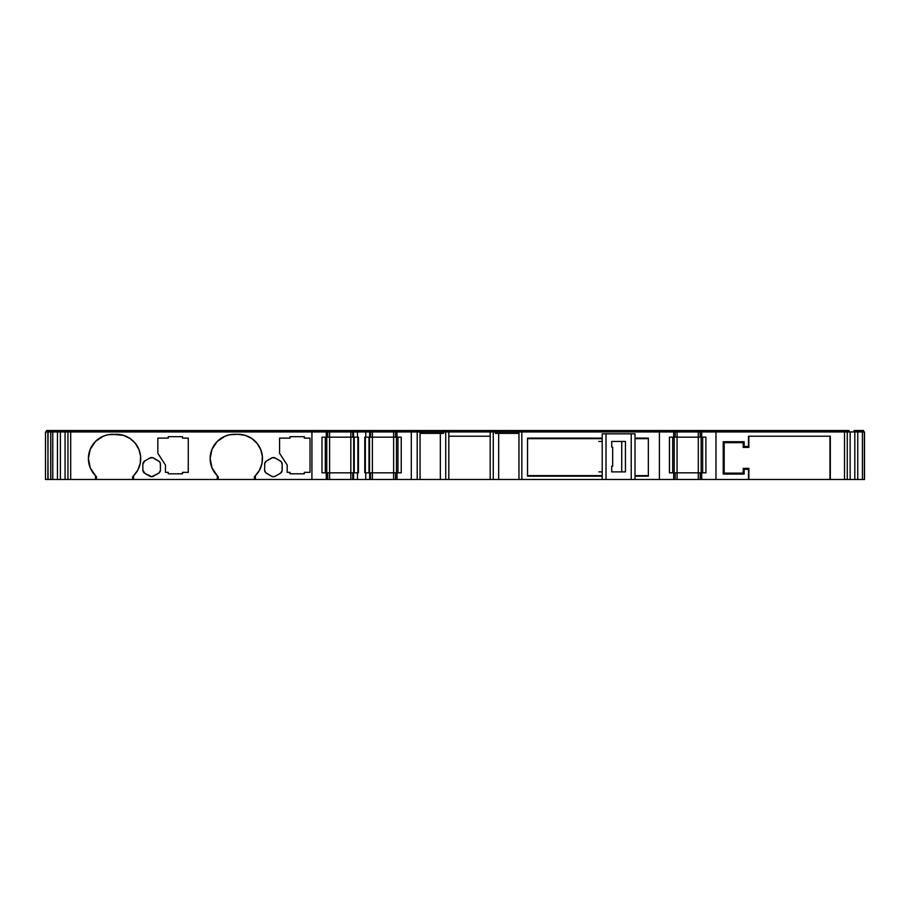 <?xml version="1.0" encoding="UTF-8"?>
<svg xmlns="http://www.w3.org/2000/svg" width="910" height="910" viewBox="0 0 910 910"><rect width="100%" height="100%" fill="white"/><g stroke="black" fill="none" stroke-linecap="round" stroke-linejoin="round"><path stroke-width="1.36" d="M611.713 471.88L611.713 466.182L611.713 471.88L625.454 471.88L625.454 441.441L611.713 441.441L611.713 447.151L612.669 447.151L612.669 466.182L611.713 466.182L612.669 466.182L612.669 447.151L611.713 447.151L611.713 441.441L625.454 441.441L625.454 471.88L611.713 471.88M675.049 430.51L677.063 430.51L677.063 431.932L698.3 431.932L698.3 430.51L677.063 430.51L677.063 431.932L698.3 431.932L698.3 430.51L674.208 430.51L674.208 431.932L674.208 430.51L521.828 430.51L521.828 479.49L602.204 479.49L518.973 479.49L518.973 431.932L518.973 479.49L521.828 479.49L521.828 431.932L659.397 431.932L659.397 479.49L606.014 479.49L606.014 433.831L631.221 433.831L631.221 479.49L635.021 479.49L635.021 433.831L631.221 433.831L631.221 479.49L606.014 479.49L606.014 433.831L602.204 433.831L602.204 479.49L606.014 479.49L602.204 479.49L602.204 433.831L602.204 479.49L602.204 471.88L598.837 471.88M601.988 441.441L600.259 441.441M601.988 471.88L600.259 471.88M674.208 430.51L672.729 430.51L672.729 431.932L672.729 430.51L672.729 431.932L672.729 430.51L658.976 430.51L658.976 431.932L658.976 430.51L521.828 430.51L521.828 431.932L518.973 431.932L673.684 431.932L673.684 437.164L669.453 437.164L669.453 472.836L673.684 472.836L673.684 479.49L673.684 472.836L673.684 479.49L675.163 479.49L675.163 472.836L677.063 472.836L677.063 479.49L677.063 472.836L698.3 472.836L698.3 479.49L698.3 472.836L700.211 472.836L700.211 479.49L701.69 479.49L701.69 472.836L701.69 479.49L701.69 472.836L700.211 472.836L700.211 479.49L675.163 479.49L675.163 472.836L673.684 472.836L673.684 479.49L635.021 479.49L635.021 433.831L602.204 433.831L602.204 479.49M598.837 441.441L602.204 441.441L602.204 433.831M621.723 471.88L621.723 441.441L621.723 471.88M234.405 434.309L238.215 434.309A24.252 24.252 90 0 1 255.335 475.748L254.379 476.647A24.252 24.252 -90 0 0 259.589 470.038L261.989 463.326L262.353 456.217L260.624 449.301L256.973 443.193L251.695 438.404A24.252 24.252 -90 0 0 238.215 434.309L229.673 434.775L225.123 436.163L217.251 441.418L211.996 449.29L210.153 458.572A24.252 24.252 90 0 1 234.405 434.309A24.252 24.252 -90 0 0 210.153 458.572L212.007 467.865L217.285 475.748L217.285 479.49L217.285 475.748L218.241 476.647L217.285 475.748A24.252 24.252 90 0 1 210.153 458.572A24.252 24.252 -90 0 0 218.241 476.647L218.241 479.49L133.577 479.49L133.577 475.748L137.831 470.038L140.242 463.326L140.595 456.217L138.877 449.301L135.215 443.193L129.948 438.404L123.51 435.355L116.457 434.309L107.926 434.775L103.376 436.163L95.504 441.418L90.249 449.29L88.395 458.572A24.252 24.252 -90 0 0 96.483 476.647L95.527 475.748A24.252 24.252 90 0 1 88.395 458.572L90.249 467.865L95.527 475.748L95.527 479.49L70.696 479.49L70.696 431.932L47.855 431.932L50.71 431.932L50.71 479.49L50.71 431.932L50.71 479.49L50.71 431.932L50.812 479.49L50.812 431.932L52.78 431.932L52.78 479.49L52.78 431.932L57.444 431.932L57.444 479.49L57.444 431.932L60.39 431.932L60.39 479.49L60.39 431.932M255.71 475.361L259.418 470.334M854.82 479.49L854.82 431.932L854.82 479.49L857.766 479.49L857.766 431.932L854.82 431.932L857.766 431.932L857.766 479.49L862.43 479.49L862.43 431.932L857.766 431.932L862.43 431.932L862.43 479.49L864.398 479.49L864.398 431.932L862.43 431.932L864.398 431.932L864.5 479.49L864.5 431.932L864.5 479.49L850.145 479.49L850.145 431.932L844.514 431.932L844.514 479.49L847.267 479.49L847.267 431.932L847.267 479.49L850.145 479.49L830.318 479.49L830.318 436.209L748.52 436.209L748.52 446.491L744.153 446.491L744.153 441.725L723.222 441.725L723.222 474.076L744.153 474.076L744.153 469.321L748.52 469.321L748.52 479.49L715.965 479.49L715.965 431.932L844.514 431.932L844.514 430.51L844.514 431.932L850.145 431.932L850.145 479.49M48.071 479.49L47.855 431.932L45.5 431.932L45.5 479.49L60.39 479.49L45.5 479.49L45.5 431.932L48.799 431.932M96.483 476.647L96.483 479.49L95.527 479.49L95.527 475.748L96.483 476.647L96.483 479.49L65.065 479.49L65.065 431.932L65.065 479.49L67.943 479.49L67.943 431.932L67.943 479.49L70.696 479.49L70.696 430.51L70.696 431.932L327.611 431.932M417.201 431.932L417.201 479.49L411.297 479.49L411.297 431.932L417.201 431.932L417.201 479.49L420.056 479.49L420.056 431.932L417.201 431.932L417.201 430.51L417.201 431.932L420.056 431.932L420.056 479.49L411.297 479.49L411.297 431.932L417.201 431.932M493.277 431.932L493.277 479.49L490.183 479.49L490.183 431.932L518.973 431.932L495.427 431.932L495.427 433.365L518.973 433.365L495.427 433.365L495.427 431.932L490.183 431.932L490.183 479.49L445.729 479.49L445.729 431.932L448.823 431.932L448.823 479.49L448.823 431.932L490.183 431.932L445.729 431.932L445.729 479.49L440.338 479.49L440.338 433.365L440.338 479.49L420.056 479.49L493.277 479.49L493.277 431.932M396.487 430.51L521.828 430.51L519.928 430.51L519.928 431.932L519.928 430.51L495.563 430.51L495.563 431.932L495.563 430.51L493.959 430.51L493.959 431.932L493.959 430.51L491.138 430.51L491.138 431.932L491.138 430.51L447.868 430.51L447.868 431.932L447.868 430.51L445.047 430.51L445.047 431.932L445.047 430.51L443.443 430.51L443.443 431.932L443.443 430.51L419.1 430.51L419.1 431.932L419.1 430.51L411.729 430.51L411.729 431.932L411.729 430.51L397.966 430.51L397.966 431.932L397.966 430.51L397.966 431.932L397.966 430.51L396.487 430.51L396.487 431.932L396.487 430.51L372.395 430.51L372.395 431.932L393.632 431.932L393.632 430.51L372.395 430.51L372.395 437.164L370.495 437.164L370.495 431.932L369.665 431.932L393.632 431.932L393.632 430.51L395.657 430.51M397.022 431.932L411.297 431.932L395.543 431.932L397.022 431.932L397.022 437.164L397.022 431.932M369.54 430.51L368.982 431.932L368.982 430.51L369.54 431.932L369.54 430.51L372.395 430.51L370.381 430.51M353.683 430.51L368.982 430.51L365.342 430.51L365.342 431.932L365.342 430.51L357.88 430.51L357.88 431.932L357.88 430.51L354.24 430.51L354.24 431.932L354.24 430.51L353.683 431.932L353.683 430.51L353.683 431.932L353.683 430.51L329.591 430.51L329.591 431.932L350.828 431.932L350.828 430.51L329.591 430.51L329.591 437.164L327.691 437.164L327.691 431.932L326.269 431.932L326.269 437.164L326.269 431.932L326.269 437.164L327.691 437.164L327.691 431.932L327.691 437.164L327.691 431.932L327.691 437.164L326.269 437.164L326.269 431.932L311.925 431.932L311.925 479.49L254.379 479.49L254.379 476.647L255.335 475.748L255.335 479.49L255.335 475.748L259.589 470.038A24.252 24.252 -90 0 0 261.989 463.338M327.839 431.932L350.828 431.932L350.828 430.51L352.852 430.51M326.736 430.51L325.314 430.51L325.314 431.932L325.314 430.51L325.314 431.932L325.314 430.51L326.736 430.51L326.736 431.932L326.736 430.51L326.736 431.932L326.736 430.51L326.736 431.932L326.736 430.51L329.591 430.51L327.577 430.51M51.665 430.51L325.314 430.51L311.504 430.51L311.504 431.932L311.504 430.51L68.853 430.51L68.853 431.932L68.853 430.51L66.168 430.51L66.168 431.932L66.168 430.51L61.129 430.51L61.129 431.932L61.129 430.51L58.536 430.51L58.536 431.932L58.536 430.51L53.519 430.51L53.519 431.932L53.519 430.51L51.722 430.51L51.722 431.932L51.722 430.51L51.665 431.932L51.665 430.51L51.665 431.932L51.665 430.51L46.456 430.51L46.456 431.932L46.456 430.51L51.199 430.51M863.544 430.51L863.544 431.932L863.544 430.51L863.488 431.932L863.488 430.51L861.69 430.51L861.69 431.932L861.69 430.51L856.674 430.51L856.674 431.932L856.674 430.51L854.081 430.51L854.081 431.932L854.081 430.51L863.544 430.51M701.155 430.51L849.041 430.51L849.041 431.932L849.041 430.51L846.357 430.51L846.357 431.932L846.357 430.51L716.397 430.51L716.397 431.932L716.397 430.51L702.645 430.51L702.645 431.932L702.645 430.51L702.645 431.932L702.645 430.51L701.155 430.51L701.155 431.932L701.155 430.51L698.3 430.51L700.325 430.51M700.063 431.932L698.3 431.932L698.3 437.164L698.3 431.932L700.211 431.932L700.211 437.164L701.69 437.164L701.69 431.932L844.514 431.932L844.514 479.49L829.977 479.49L829.977 436.209L829.977 479.49L748.52 479.49L748.52 469.321L744.153 469.321L744.153 474.076L723.222 474.076L723.222 441.725L744.153 441.725L744.153 446.491L748.52 446.491L748.52 436.209L830.318 436.209L830.318 479.49L701.69 479.49L701.69 472.836L705.91 472.836L705.91 437.164L701.69 437.164L701.69 431.932L700.211 431.932L701.69 431.932L701.69 437.164L701.69 431.932L715.965 431.932L715.965 479.49L700.211 479.49M47.855 479.49L48.071 431.932M65.065 431.932L311.925 431.932L311.925 479.49L327.691 479.49L327.691 472.836L352.739 472.836L352.739 479.49L353.569 479.49L353.569 472.836L358.438 472.836L358.438 437.164L353.569 437.164L353.569 431.932L369.665 431.932L369.665 437.164L365.74 437.164L365.74 431.932L369.665 431.932L369.665 437.164L370.495 437.164L370.495 431.932M352.739 431.932L353.569 431.932L352.739 431.932L352.739 437.164L352.739 431.932L352.739 437.164L352.739 431.932L350.828 431.932L350.828 437.164L350.828 431.932L352.591 431.932M370.643 431.932L372.395 431.932L372.395 437.164L370.643 437.164M395.543 431.932L395.543 437.164L395.543 431.932L393.632 431.932L393.632 437.164L393.632 431.932L395.395 431.932M420.056 431.932L445.729 431.932L420.056 431.932M675.163 479.49L659.397 479.49L659.397 431.932L675.163 431.932L673.684 431.932L673.684 437.164L673.684 431.932L673.684 437.164L675.163 437.164L675.163 431.932L677.063 431.932L677.063 437.164L675.163 437.164L675.163 431.932M675.311 431.932L677.063 431.932L677.063 437.164L675.311 437.164M850.145 431.932L854.82 431.932M700.211 431.932L700.211 437.164L677.063 437.164L677.063 472.836L700.063 472.836M490.183 436.209L448.823 436.209L490.183 436.209M443.579 433.365L443.579 431.932L443.579 433.365L420.056 433.365L443.579 433.365M395.543 472.836L401.242 472.836L397.966 472.836L397.966 437.164L401.242 437.164L395.543 437.164L401.242 437.164L401.242 472.836L397.022 472.836L397.022 479.49L397.022 472.836L395.543 472.836L395.543 479.49L397.022 479.49L397.022 472.836L397.022 479.49L411.297 479.49L393.632 479.49L393.632 472.836L395.543 472.836L395.543 479.49M370.643 472.836L372.395 472.836L372.395 479.49L370.495 479.49L370.495 472.836L393.632 472.836L393.632 479.49L372.395 479.49L372.395 472.836L395.395 472.836M370.495 479.49L370.495 472.836L369.665 472.836L369.665 479.49L370.495 479.49L365.74 479.49L365.74 472.836L369.665 472.836L369.665 479.49L357.493 479.49L357.493 472.836L357.493 479.49L353.569 479.49L353.569 472.836L352.739 472.836L352.739 479.49L352.739 472.836L358.438 472.836L358.438 437.164L358.438 472.836M395.395 437.164L372.395 437.164L372.395 472.836L372.395 437.164L395.543 437.164M352.818 437.164L329.591 437.164L329.591 431.932L327.691 431.932L327.691 437.164M358.438 437.164L353.569 437.164L353.569 431.932L357.493 431.932L357.493 437.164L357.493 431.932L365.74 431.932L365.74 437.164L364.785 437.164L364.785 472.836L364.785 437.164L364.785 472.836L370.495 472.836M370.495 437.164L364.785 437.164M364.785 472.836L365.74 472.836L365.74 479.49L352.739 479.49L352.739 472.836M401.242 437.164L401.242 472.836L401.242 437.164M352.818 479.49L350.828 479.49L350.828 472.836L350.828 479.49L329.591 479.49L329.591 472.836L329.591 479.49L327.691 479.49L327.691 472.836L327.691 479.49L327.691 472.836L327.691 479.49L326.269 479.49L326.269 472.836L326.269 479.49L326.269 472.836L326.269 479.49L254.379 479.49L254.379 476.647M327.611 472.836L326.269 472.836L327.691 472.836L327.691 479.49M326.269 472.836L321.981 472.836L321.981 437.164L326.269 437.164L321.981 437.164L321.981 472.836L321.981 437.164L325.314 437.164L325.314 472.836L321.981 472.836L326.269 472.836M304.293 473.791L290.017 473.791L304.293 473.791L304.293 472.358L304.293 473.791L290.017 473.791L290.017 472.358L287.196 472.358L287.196 465.033L279.586 453.339L279.586 438.12L279.586 453.339L287.196 465.033L287.196 472.358L290.017 472.358L290.017 473.791M304.293 436.686L304.293 438.12L304.293 436.686L290.017 436.686L304.293 436.686L290.017 436.686L290.017 438.12L290.017 436.686L290.017 438.12L279.586 438.12L279.586 453.339L279.586 438.12L290.017 438.12L290.017 436.686M310.026 472.358L304.293 472.358L310.026 472.358L310.026 438.12L310.026 472.358M310.026 455.148L310.026 438.12L304.293 438.12L310.026 438.12L310.026 455.148M157.839 453.339L157.839 438.12L157.839 453.339L165.449 465.033L157.839 453.339L157.839 438.12L157.839 453.339M165.449 472.358L165.449 465.033L165.449 472.358L168.27 472.358L165.449 472.358M182.535 436.686L182.535 438.12L182.535 436.686L168.27 436.686L182.535 436.686L168.27 436.686L168.27 438.12L168.27 436.686M168.27 438.12L157.839 438.12L168.27 438.12M188.279 472.358L182.535 472.358L182.535 473.791L168.27 473.791L182.535 473.791L182.535 472.358L188.279 472.358L188.279 438.12L188.279 472.358L188.279 438.12L182.535 438.12L188.279 438.12L188.279 472.358M168.27 473.791L168.27 472.358L168.27 473.791L168.27 472.358L168.27 473.791L182.535 473.791M266.505 460.949L271.498 458.071A3.799 3.799 90 0 1 275.309 458.071L272.42 457.685L266.505 460.949A3.799 3.799 -90 0 0 264.605 464.248A3.799 3.799 90 0 1 266.505 460.949L264.742 463.258L264.605 470.015L264.742 463.258M271.498 476.192L266.505 473.302A3.799 3.799 90 0 1 264.605 470.015L265.72 472.7L271.498 476.192A3.799 3.799 -90 0 0 273.409 476.703L275.309 476.192A3.799 3.799 90 0 1 271.498 476.192L273.409 476.703M280.303 473.302L275.309 476.192L280.303 473.302A3.799 3.799 -90 0 0 282.202 470.015A3.799 3.799 90 0 1 280.303 473.302L282.077 470.993L282.202 464.248L282.202 470.015M282.202 464.248A3.799 3.799 -90 0 0 280.303 460.949A3.799 3.799 90 0 1 282.202 464.248L281.088 461.552L275.309 458.071L280.303 460.949M262 463.326A24.252 24.252 -90 0 0 262.353 456.228M262.353 456.194A24.252 24.252 -90 0 0 251.706 438.415M149.752 458.071L149.752 458.071A3.799 3.799 90 0 1 153.551 458.071L158.545 460.949A3.799 3.799 90 0 1 160.456 464.248L160.456 470.015A3.799 3.799 90 0 1 158.545 473.302L153.551 476.192A3.799 3.799 90 0 1 149.752 476.192L144.758 473.302A3.799 3.799 90 0 1 142.859 470.015L142.859 464.248A3.799 3.799 90 0 1 144.758 460.949L149.752 458.071L144.758 460.949A3.799 3.799 -90 0 0 142.859 464.248L142.859 470.015A3.799 3.799 -90 0 0 144.758 473.302L149.752 476.192A3.799 3.799 -90 0 0 151.651 476.703L158.545 473.302A3.799 3.799 -90 0 0 160.456 470.015L160.319 463.258A3.799 3.799 -90 0 0 159.341 461.552L152.641 457.685L149.752 458.071M160.456 464.236A3.799 3.799 -90 0 0 160.319 463.27L159.341 461.552M159.33 461.552A3.799 3.799 -90 0 0 158.556 460.949L153.551 458.071L158.545 460.949M251.695 438.404L245.256 435.355L238.215 434.309L245.313 435.378M144.758 460.949L142.859 464.248M142.859 470.015L144.758 473.302L151.651 476.703M158.545 473.302L153.551 476.192L159.341 472.7L160.456 470.015M123.498 435.355A24.252 24.252 -90 0 0 116.457 434.309A24.252 24.252 90 0 1 133.577 475.748L132.632 476.647A24.252 24.252 -90 0 0 140.595 456.228M140.595 456.206A24.252 24.252 -90 0 0 123.51 435.355L112.658 434.309A24.252 24.252 90 0 0 88.395 458.572L88.395 458.617M132.632 476.647L133.577 475.748L133.577 479.49L132.632 479.49L132.632 476.647L132.632 479.49L96.483 479.49L254.379 479.49L218.241 479.49L218.241 476.647M498.669 433.365L498.669 479.49L493.277 479.49L518.973 479.49L498.669 479.49L498.669 433.365M748.862 436.209L748.862 447.436L748.52 446.491L748.862 447.436L743.197 447.436L744.153 446.491L743.197 447.436L743.197 442.681L744.153 441.725L743.197 442.681L724.178 442.681L723.222 441.725L724.178 442.681L724.178 473.12L723.222 474.076L724.178 473.12L743.197 473.12L744.153 474.076L743.197 473.12L743.197 468.366L744.153 469.321L743.197 468.366L748.862 468.366L748.862 479.49L748.862 468.366L743.197 468.366L743.197 473.12L724.178 473.12L724.178 442.681L743.197 442.681L743.197 447.436L748.862 447.436L748.862 436.209M327.839 472.836L352.591 472.836M352.591 437.164L327.839 437.164M648.341 438.12L635.021 438.12L648.341 438.12L648.341 476.169L648.341 438.12M602.204 438.12L527.538 438.12L527.538 476.169L602.204 476.169L527.538 476.169L527.538 438.12L602.204 438.12M635.021 476.169L648.341 476.169L635.021 476.169M527.538 438.654L602.204 438.654L527.538 438.654M635.021 438.654L648.341 438.654L635.021 438.654M527.538 475.623L602.204 475.623L527.538 475.623M635.021 475.623L648.341 475.623L635.021 475.623M675.163 437.164L669.453 437.164L672.729 437.164L672.729 472.836L669.453 472.836L669.453 437.164L669.453 472.836L675.163 472.836M700.211 472.836L705.91 472.836L702.645 472.836L702.645 437.164L705.91 437.164L700.211 437.164M700.063 437.164L677.063 437.164L677.063 472.836L675.311 472.836M705.91 437.164L705.91 472.836M88.896 463.474L89.282 465.067M90.386 468.184L91.239 469.947M92.797 472.495L94.071 474.155M133.929 475.384L137.672 470.334M138.058 469.594L140.185 463.622M140.333 462.86L140.618 456.467M140.549 455.762L138.957 449.495M139.116 449.915L135.317 443.318M135.522 443.579L130.028 438.461M130.21 438.586L123.658 435.401M210.654 463.474L211.04 465.067M212.132 468.184L212.986 469.947M214.544 472.495L215.818 474.155M259.816 469.594L261.932 463.622M262.08 462.86L262.376 456.467M262.308 455.762L260.704 449.495M260.874 449.915L257.075 443.318M257.28 443.579L251.786 438.461M251.968 438.586L245.416 435.401M700.063 479.49L675.311 479.49M395.395 479.49L370.643 479.49M352.591 479.49L327.839 479.49M65.065 479.49L60.39 479.49M45.5 479.49L45.5 431.932M144.758 473.302L149.752 476.192M275.309 458.071L274.388 457.685M281.69 471.915L282.077 470.993M325.314 472.836L325.314 437.164M357.88 437.164L357.88 472.836L357.88 437.164M354.24 437.164L354.24 472.836L354.24 437.164M353.683 437.164L353.683 472.836L353.683 437.164M350.828 472.836L350.828 437.164L350.828 472.836M329.591 437.164L329.591 472.836L329.591 437.164M326.736 472.836L326.736 437.164L326.736 472.836M397.966 437.164L397.966 472.836M396.487 437.164L396.487 472.836L396.487 437.164M393.632 472.836L393.632 437.164L393.632 472.836M369.54 437.164L369.54 472.836L369.54 437.164M368.982 437.164L368.982 472.836L368.982 437.164M365.342 472.836L365.342 437.164L365.342 472.836M702.645 437.164L702.645 472.836M701.155 437.164L701.155 472.836L701.155 437.164M698.3 472.836L698.3 437.164L698.3 472.836M674.208 437.164L674.208 472.836L674.208 437.164M669.453 437.164L669.453 472.836M672.729 472.836L672.729 437.164"/></g></svg>
